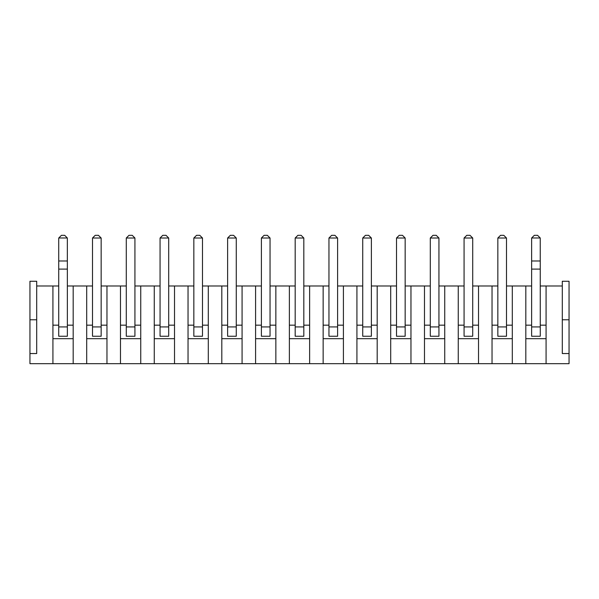 <?xml version="1.0" encoding="UTF-8"?>
<svg xmlns="http://www.w3.org/2000/svg" width="599" height="599" viewBox="0 0 599 599"><rect width="100%" height="100%" fill="white"/><g stroke="black" fill="none" stroke-linecap="round" stroke-linejoin="round"><path stroke-width="0.9" d="M36.704 285.985L52.922 285.985L52.922 363.675L29.95 363.675L29.95 281.26L36.704 281.26L36.704 319.769L29.95 319.769M540.268 285.985L562.296 285.985M531.627 285.985L525.817 285.985L525.817 363.675L52.922 363.675M506.492 285.985L525.817 285.985M497.844 285.985L492.034 285.985L492.034 363.675M472.716 285.985L492.034 285.985M464.068 285.985L458.257 285.985L458.257 363.675M438.94 285.985L458.257 285.985M430.292 285.985L424.481 285.985L424.481 363.675M405.156 285.985L424.481 285.985M396.508 285.985L390.698 285.985L390.698 363.675M371.38 285.985L390.698 285.985M362.732 285.985L356.922 285.985L356.922 363.675M337.604 285.985L356.922 285.985M328.956 285.985L323.146 285.985L323.146 363.675M303.82 285.985L323.146 285.985M295.18 285.985L289.369 285.985L289.369 363.675M270.044 285.985L289.369 285.985M261.396 285.985L255.586 285.985L255.586 363.675M236.268 285.985L255.586 285.985M227.62 285.985L221.81 285.985L221.81 363.675M202.492 285.985L221.81 285.985M193.844 285.985L188.034 285.985L188.034 363.675M168.708 285.985L188.034 285.985M160.06 285.985L154.257 285.985L154.257 363.675M134.932 285.985L154.257 285.985M126.284 285.985L120.474 285.985L120.474 363.675M101.156 285.985L120.474 285.985M92.508 285.985L86.698 285.985L86.698 363.675M67.373 285.985L86.698 285.985M58.732 285.985L52.922 285.985M36.704 319.769L36.704 353.545L29.95 353.545M73.183 325.175L67.373 325.175M58.732 325.175L52.922 325.175M73.183 285.985L73.183 363.675M106.966 325.175L101.156 325.175M92.508 325.175L86.698 325.175M106.966 285.985L106.966 363.675M140.743 325.175L134.932 325.175M126.284 325.175L120.474 325.175M140.743 285.985L140.743 363.675M174.519 325.175L168.708 325.175M160.06 325.175L154.257 325.175M174.519 285.985L174.519 363.675M208.302 325.175L202.492 325.175M193.844 325.175L188.034 325.175M208.302 285.985L208.302 363.675M242.078 325.175L236.268 325.175M227.62 325.175L221.81 325.175M242.078 285.985L242.078 363.675M275.854 325.175L270.044 325.175M261.396 325.175L255.586 325.175M275.854 285.985L275.854 363.675M309.631 325.175L303.82 325.175M295.18 325.175L289.369 325.175M309.631 285.985L309.631 363.675M343.414 325.175L337.604 325.175M328.956 325.175L323.146 325.175M343.414 285.985L343.414 363.675M377.19 325.175L371.38 325.175M362.732 325.175L356.922 325.175M377.19 285.985L377.19 363.675M410.966 325.175L405.156 325.175M396.508 325.175L390.698 325.175M410.966 285.985L410.966 363.675M444.743 325.175L438.94 325.175M430.292 325.175L424.481 325.175M444.743 285.985L444.743 363.675M478.526 325.175L472.716 325.175M464.068 325.175L458.257 325.175M478.526 285.985L478.526 363.675M512.302 325.175L506.492 325.175M497.844 325.175L492.034 325.175M512.302 285.985L512.302 363.675M546.078 325.175L540.268 325.175M531.627 325.175L525.817 325.175M546.078 285.985L546.078 363.675L525.817 363.675M546.078 363.675L569.05 363.675L569.05 353.545L562.296 353.545L562.296 281.26L569.05 281.26L569.05 319.769L562.296 319.769M73.183 338.682L52.922 338.682M58.732 336.249L67.373 336.249L58.732 336.249L58.732 238.02L61.435 235.325L64.677 235.325L67.343 237.99L58.762 237.99M106.966 338.682L86.698 338.682M140.743 338.682L120.474 338.682M174.519 338.682L154.257 338.682M208.302 338.682L188.034 338.682M242.078 338.682L221.81 338.682M275.854 338.682L255.586 338.682M309.631 338.682L289.369 338.682M343.414 338.682L323.146 338.682M377.19 338.682L356.922 338.682M410.966 338.682L390.698 338.682M444.743 338.682L424.481 338.682M478.526 338.682L458.257 338.682M512.302 338.682L492.034 338.682M546.078 338.682L525.817 338.682M569.05 353.545L569.05 319.769M67.373 336.249L67.343 237.99M101.156 238.02L101.156 336.249L92.508 336.249L92.508 238.02L95.211 235.325L98.453 235.325L101.156 238.02L92.508 238.02M134.932 238.02L134.932 336.249L126.284 336.249L126.284 238.02L128.987 235.325L132.229 235.325L134.932 238.02L126.284 238.02M168.708 336.249L168.708 238.02L160.06 238.02L160.06 336.249L168.708 336.249M202.492 238.02L202.492 336.249L193.844 336.249L193.844 238.02L196.547 235.325L199.789 235.325L202.492 238.02L193.844 238.02M236.268 238.02L236.268 336.249L227.62 336.249L227.62 238.02L230.323 235.325L233.565 235.325L236.268 238.02L227.62 238.02M270.044 336.249L270.044 238.02L261.396 238.02L261.396 336.249L270.044 336.249M303.82 238.02L303.82 336.249L295.18 336.249L295.18 238.02L297.875 235.325L301.125 235.325L303.82 238.02L295.18 238.02M337.604 238.02L337.604 336.249L328.956 336.249L328.956 238.02L331.659 235.325L334.901 235.325L337.604 238.02L328.956 238.02M371.38 336.249L371.38 238.02L362.732 238.02L362.732 336.249L371.38 336.249M405.156 238.02L405.156 336.249L396.508 336.249L396.508 238.02L399.211 235.325L402.453 235.325L405.156 238.02L396.508 238.02M438.94 238.02L438.94 336.249L430.292 336.249L430.292 238.02L432.995 235.325L436.237 235.325L438.94 238.02L430.292 238.02M472.716 238.02L472.716 336.249L464.068 336.249L464.068 238.02L466.771 235.325L470.013 235.325L472.716 238.02L464.068 238.02M506.492 238.02L506.492 336.249L497.844 336.249L497.844 238.02L500.547 235.325L503.789 235.325L506.492 238.02L497.844 238.02M540.238 237.99L540.268 336.249L531.627 336.249L531.627 238.02L534.323 235.325L537.565 235.325L540.238 237.99L531.657 237.99M67.373 260.992L58.732 260.992M67.373 269.101L58.732 269.101M160.06 238.02L162.763 235.325L166.005 235.325L168.708 238.02M261.396 238.02L264.099 235.325L267.341 235.325L270.044 238.02M362.732 238.02L365.435 235.325L368.677 235.325L371.38 238.02M540.268 260.992L531.627 260.992M540.268 269.101L531.627 269.101M67.373 326.927L58.732 326.927M101.156 326.927L92.508 326.927M134.932 326.927L126.284 326.927M168.708 326.927L160.06 326.927M202.492 326.927L193.844 326.927M236.268 326.927L227.62 326.927M270.044 326.927L261.396 326.927M303.82 326.927L295.18 326.927M337.604 326.927L328.956 326.927M371.38 326.927L362.732 326.927M405.156 326.927L396.508 326.927M438.94 326.927L430.292 326.927M472.716 326.927L464.068 326.927M506.492 326.927L497.844 326.927M540.268 326.927L531.627 326.927"/></g></svg>
